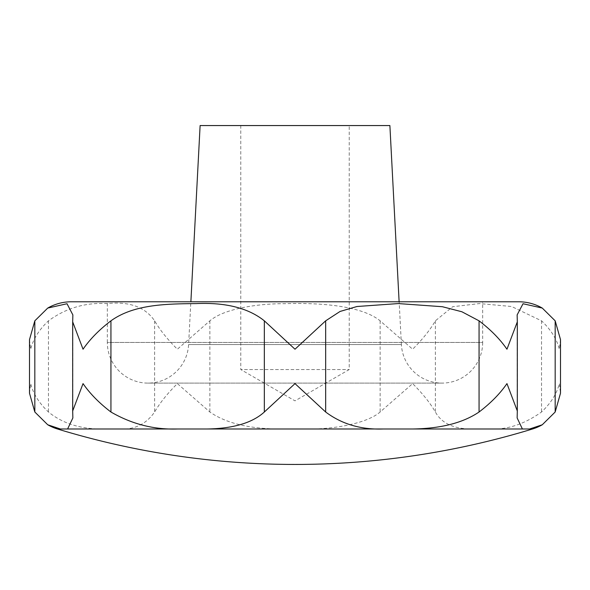 <?xml version="1.0" encoding="UTF-8"?>
<svg xmlns="http://www.w3.org/2000/svg" width="590" height="590" viewBox="0 0 590 590"><rect width="100%" height="100%" fill="white"/><g stroke="black" fill="none" stroke-linecap="round" stroke-linejoin="round"><path stroke-width="0.44" stroke-dasharray="2.95 2.21" d="M47.731 424.771A47.443 47.443 0 0 0 48.351 425.117L47.731 424.771M29.5 393.22L30.687 383.611C33.136 393.641 39.058 403.103 48.468 412.012C61.898 422.934 78.935 428.598 99.592 428.989L119.881 428.989C134.535 429.793 146.114 424.129 154.624 412.012C159.735 403.103 167.324 393.641 177.369 383.611L209.87 412.012C225.727 423.052 248.685 428.716 278.731 428.989L311.269 428.989C335.946 428.827 367.282 423.163 380.13 412.012L412.631 383.611C422.676 393.641 430.265 403.103 435.376 412.012C441.423 422.934 453.009 428.598 470.119 428.989L490.408 428.989C507.341 429.793 524.385 424.129 541.532 412.012C550.942 403.103 556.864 393.641 559.313 383.611L560.5 393.22M71.338 301.778L518.662 301.778M560.5 339.611L559.313 349.221C556.864 339.198 550.942 329.729 541.532 320.827L511.633 306.512L479.515 303.57L452.685 306.719L435.376 320.827C430.265 329.729 422.676 339.198 412.631 349.221L380.13 320.827C361.021 305.207 317.863 302.67 285.339 303.666C258.708 303.533 224.443 308.408 209.87 320.827L177.369 349.221C167.324 339.198 159.735 329.729 154.624 320.827C145.184 307.021 129.387 301.276 107.233 303.584C85.565 302.331 65.977 308.076 48.468 320.827C39.058 329.729 33.136 339.198 30.687 349.221L29.5 339.611M349.221 125.559L240.779 125.559L240.779 369.554L349.221 369.554L240.779 369.554L295 400.861L349.221 369.554L349.221 125.559L240.779 125.559M482.672 301.778L107.328 301.778L107.328 342.443L482.672 342.443L482.672 301.778L107.328 301.778M401.399 344.575L399.157 301.778L190.843 301.778L188.601 344.575A40.666 40.666 0 0 1 147.994 383.109A40.666 40.666 0 0 1 107.328 342.443L482.672 342.443A40.666 40.666 0 0 1 442.006 383.109A40.666 40.666 0 0 1 401.399 344.575L188.601 344.575L401.399 344.575M399.12 301.778L190.88 301.778L399.12 301.778M200.113 125.559L389.887 125.559M57.481 428.989L99.592 428.989M490.408 428.989L532.519 428.989M517.29 320.827L517.29 412.012M154.624 320.827L154.624 412.012M48.468 320.827L48.468 412.012M209.87 320.827L209.87 412.012M380.13 320.827L380.13 412.012M435.376 320.827L435.376 412.012M541.532 320.827L541.532 412.012M72.71 320.827L72.71 412.012M311.269 428.989L470.119 428.989M119.881 428.989L278.731 428.989M147.994 383.109L442.006 383.109L147.994 383.109M72.858 417.949L72.858 314.89M517.142 417.949L517.142 314.89"/><path stroke-width="0.89" d="M48.351 425.117A47.443 47.443 0 0 0 57.481 428.989A813.322 813.322 0 0 0 532.519 428.989A47.443 47.443 0 0 0 542.269 424.771L529.643 428.989L522.401 428.989L517.142 417.949L517.312 410.965L506.958 383.611C500.04 393.641 490.74 403.103 479.058 412.012C462.936 422.934 440.745 428.598 412.469 428.989L383.161 428.989C360.962 429.793 341.802 424.129 325.665 412.012L295 383.611L264.335 412.012C252.314 422.934 233.146 428.598 206.839 428.989L177.531 428.989C154.071 429.793 131.872 424.129 110.942 412.012C99.26 403.103 89.96 393.641 83.043 383.611L72.688 410.965L72.858 417.949L67.599 428.989L60.357 428.989L47.731 424.771L34.825 412.012L29.5 393.22L29.5 339.611L34.825 320.827L47.731 308.069L67.017 303.739L72.858 314.89L72.688 321.867L83.043 349.221C89.96 339.198 99.26 329.729 110.942 320.827C133.768 304.433 165.355 303.865 196.367 303.584C225.778 302.331 248.434 308.076 264.335 320.827L295 349.221L325.665 320.827L340.069 311.454L356.943 306.512L398.287 303.57L442.404 306.719L461.889 311.763L479.058 320.827C490.74 329.729 500.04 339.198 506.958 349.221L517.312 321.867L517.142 314.89L523.028 303.739L542.269 308.069A47.443 47.443 0 0 0 518.662 301.778L71.338 301.778A47.443 47.443 0 0 0 48.056 307.884M542.269 308.069L555.175 320.827L560.5 339.611L560.5 393.22L555.175 412.012L542.269 424.771M190.88 301.778L200.113 125.559L389.887 125.559L399.12 301.778M190.843 301.778L399.157 301.778M532.519 428.989L529.643 428.989M522.401 428.989L412.469 428.989M383.161 428.989L206.839 428.989M177.531 428.989L67.599 428.989M60.357 428.989L57.481 428.989L47.731 424.771M555.175 320.827L555.175 412.012M479.058 320.827L479.058 412.012M325.665 320.827L325.665 412.012M264.335 320.827L264.335 412.012M110.942 320.827L110.942 412.012M34.825 320.827L34.825 412.012M517.312 410.965L517.312 321.867M72.688 410.965L72.688 321.867"/></g></svg>
